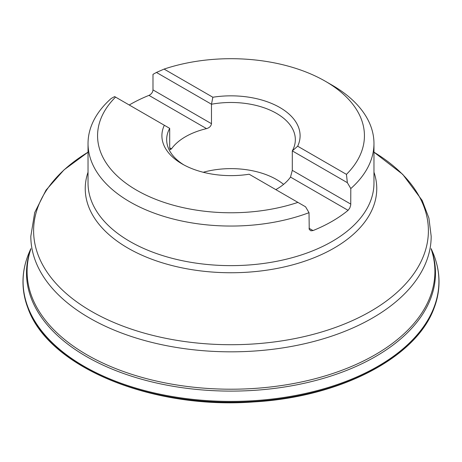 <?xml version="1.0" encoding="UTF-8"?>
<svg xmlns="http://www.w3.org/2000/svg" width="462" height="462" viewBox="0 0 462 462"><rect width="100%" height="100%" fill="white"/><g stroke="black" fill="none" stroke-linecap="round" stroke-linejoin="round"><path stroke-width="0.69" d="M432.848 252.558A207.923 120.045 0 0 1 231 401.409A207.923 120.045 0 0 1 29.152 252.558C22.996 267.036 21.443 281.681 24.498 296.5A208.004 120.091 0 0 0 27.841 307.883A208.004 120.091 0 0 0 231 402.2A208.004 120.091 0 0 0 434.159 307.883A208.004 120.091 0 0 0 437.502 296.5C440.557 281.681 439.004 267.036 432.848 252.558L431.179 248.643M305.567 206.803L309.014 212.682A142.966 82.536 180 0 1 162.867 216.077A142.966 82.536 180 0 1 88.034 143.515A142.966 82.536 180 0 1 111.198 98.475L114.645 96.575L164.328 125.254A69.098 39.894 180 0 0 182.138 163.941A69.098 39.894 180 0 0 249.151 174.226L305.567 206.803M297.915 202.385A133.431 77.038 180 0 1 136.648 190.205A133.431 77.038 180 0 1 115.558 97.101M347.355 182.681L346.442 174.37A133.431 77.038 180 0 0 325.352 81.26L332.091 85.152A142.966 82.536 180 0 1 373.966 143.515A142.966 82.536 180 0 1 350.802 188.56L347.355 182.681L292.302 150.895A64.334 37.145 0 0 0 295.334 139.628A64.334 37.145 0 0 0 276.49 113.363A64.334 37.145 0 0 0 211.481 104.233L156.433 72.447L152.986 74.353L152.986 89.917C152.72 92.377 151.374 94.196 148.96 95.374A142.966 82.536 0 0 0 129.239 104.995M325.352 81.26A133.431 77.038 180 0 0 164.085 69.086L156.433 72.447M309.014 212.682L309.24 229.429L310.862 230.804L313.04 230.567A142.966 82.536 0 0 0 348.082 210.337L349.815 207.998L350.745 204.955L350.802 188.56M203.234 172.268A64.334 37.145 180 0 1 276.49 179.51A64.334 37.145 180 0 1 283.581 184.373M164.085 69.086L212.849 97.239A69.098 39.894 180 0 1 279.862 107.525A69.098 39.894 180 0 1 297.672 146.211L292.302 150.895L292.302 170.351L290.506 177.09A64.334 37.145 180 0 1 275.814 189.622M169.698 147.811L170.189 149.705L171.494 148.851L169.698 147.811L169.698 128.355A64.334 37.145 0 0 0 166.667 139.628A64.334 37.145 0 0 0 183.882 164.917M171.494 148.851A64.334 37.145 180 0 1 206.543 128.621C209.402 127.824 211.047 126.184 211.481 123.689L211.481 104.233L212.849 97.239M169.698 128.355L164.328 125.254M297.672 146.211L346.442 174.37M431.179 249.064L431.254 249.295A203.909 117.729 180 0 1 231 389.212A203.909 117.729 180 0 1 30.746 249.295L30.821 249.064M30.821 248.943A204.487 118.058 0 0 0 231 391.106A204.487 118.058 0 0 0 431.179 248.943M88.034 143.515L88.034 183.096A142.966 82.536 0 0 0 231 265.633A142.966 82.536 0 0 0 373.966 183.096L373.966 143.515M91.424 311.336A197.389 113.958 0 0 0 368.849 312.324A197.389 113.958 0 0 0 373.966 152.177L402.731 174.37L422.181 200.456L428.898 218.064L431.179 236.255A200.179 115.569 180 0 1 307.605 343.029A200.179 115.569 180 0 1 89.455 317.977A200.179 115.569 180 0 1 30.821 236.255L34.702 212.566L46.027 190.136L64.074 169.82L88.034 152.177A197.389 113.958 0 0 0 91.424 311.336M373.966 172.205A145.755 84.153 180 0 1 231 272.747A145.755 84.153 180 0 1 88.034 172.205M206.543 128.621L148.96 95.374M211.481 123.689L152.986 89.917M348.082 210.337L290.506 177.09M350.802 204.123L292.302 170.351M313.04 230.567L309.014 228.245M29.152 252.558L30.821 248.643M27.841 307.883C48.233 367.099 151.929 409.725 254.008 401.911C340.315 397.02 416.366 357.709 434.159 307.883"/></g></svg>
